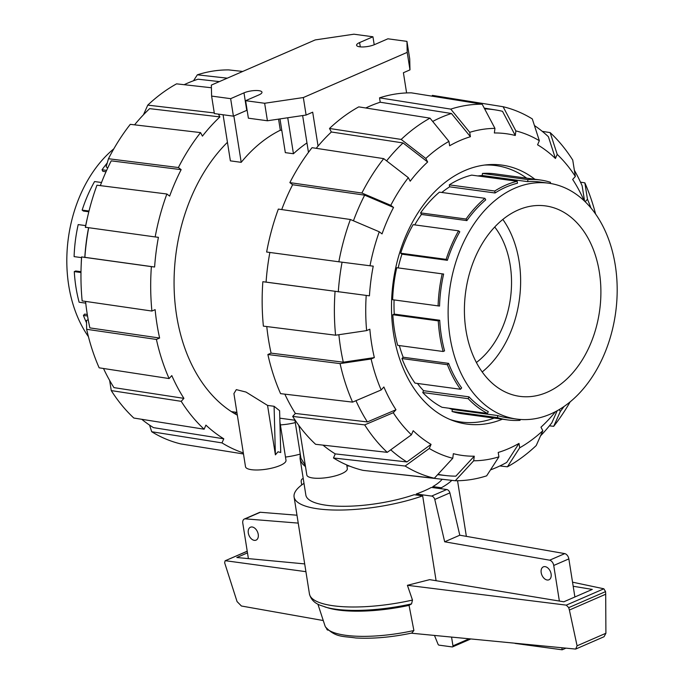 <?xml version="1.0" encoding="UTF-8"?>
<svg xmlns="http://www.w3.org/2000/svg" width="684" height="684" viewBox="0 0 684 684"><rect width="100%" height="100%" fill="white"/><g stroke="black" fill="none" stroke-linecap="round" stroke-linejoin="round"><path stroke-width="1.03" d="M502.843 219.444A96.085 67.63 -82.3 0 1 519.088 261.262A96.085 67.63 -82.3 0 1 482.203 371.959M599.355 272.121A96.085 67.63 -82.3 0 1 519.763 396.352A96.085 67.63 -82.3 0 1 465.633 292.059A96.085 67.63 -82.3 0 1 545.541 205.91A96.085 67.63 -82.3 0 1 599.355 272.121M494.729 227.011A83.277 58.61 -82.3 0 1 476.389 362.503M218.427 114.134L219.906 116.913A186.279 131.114 97.7 0 0 202.43 136.125L200.557 132.602A190.896 134.355 97.7 0 0 178.387 167.537L181.149 169.649A186.279 131.114 97.7 0 0 169.641 196.111L166.879 194A190.896 134.355 97.7 0 0 155.174 236.938L158.406 237.331A186.279 131.114 97.7 0 0 154.61 267.017L151.378 266.623A190.896 134.355 97.7 0 0 151.908 311.049L155.123 309.647A186.279 131.114 97.7 0 0 159.62 338.033L156.405 339.435A190.896 134.355 97.7 0 0 169.102 378.56L171.804 375.593A186.279 131.114 97.7 0 0 183.91 398.362L181.209 401.328A190.896 134.355 97.7 0 0 204.131 429.21L205.91 425.123A186.279 131.114 97.7 0 0 223.779 438.803L222.001 442.899A190.896 134.355 97.7 0 0 243.316 452.919M285.484 457.057A190.896 134.355 97.7 0 0 300.165 454.108M295.283 422.618A157.97 111.184 -82.3 0 1 280.389 424.892M237.339 415.162A157.97 111.184 -82.3 0 1 174.206 290.555A157.97 111.184 -82.3 0 1 227.439 142.306M156.405 339.435L86.654 329.295L86.492 320.463L88.202 319.727M151.378 266.623L81.576 256.928A166.973 117.52 97.7 0 0 81.268 262.827L81.157 265.837A189.135 133.115 97.7 0 0 82.157 300.909L151.908 311.049M81.576 256.928L84.807 257.321A162.356 114.271 97.7 0 1 88.552 227.909M166.879 194L96.957 185.202A189.135 133.115 97.7 0 0 88.014 215.135L87.33 218.068A166.973 117.52 97.7 0 0 85.372 227.242L155.174 236.938M107.73 168.007L106.148 166.793L108.465 158.731L178.387 167.537M193.512 80.763L197.351 74.812L227.268 78.173M242.726 71.452L228.747 69.905A189.135 133.115 97.7 0 0 197.351 74.812M184.141 84.705A184.518 129.875 97.7 0 1 198.044 79.207L219.384 81.601M88.014 215.135A189.135 133.115 97.7 0 0 85.423 227.481M81.627 257.167A189.135 133.115 97.7 0 0 81.157 265.837M154.61 267.017L84.807 257.321M100.343 185.62A184.518 129.875 97.7 0 1 111.227 160.851L181.149 169.649M200.557 132.602L130.293 124.334A189.135 133.115 97.7 0 0 108.465 158.731M134.577 124.839A184.518 129.875 97.7 0 1 149.642 108.645L219.906 116.913M143.46 114.784L147.77 105.122L214.289 112.945M211.407 87.757L176.575 83.85A189.135 133.115 97.7 0 0 147.77 105.122M222.001 442.899L151.703 431.732A189.135 133.115 97.7 0 0 180.909 443.933L243.487 453.979M151.703 431.732L149.565 425.115M223.779 438.803L153.481 427.637A184.518 129.875 97.7 0 1 141.742 419.301M181.209 401.328L111.261 390.59A189.135 133.115 97.7 0 0 133.833 418.044L204.131 429.21M111.261 390.59L109.637 380.424M183.91 398.362L113.963 387.623A184.518 129.875 97.7 0 1 103.506 368.488M86.654 329.295A189.135 133.115 97.7 0 0 99.154 367.821L169.102 378.56M159.62 338.033L89.869 327.892A184.518 129.875 97.7 0 1 85.56 301.396M88.655 227.917A184.518 129.875 97.7 0 0 84.867 257.56M236.955 412.751A157.97 111.184 -82.3 0 1 234.398 413.487M346.737 464.932L347.318 468.6A20.503 5.711 171 0 1 341.504 473.764A20.503 5.711 171 0 1 319.804 478.261A20.503 5.711 171 0 1 306.825 475.012L299.011 425.662M279.901 421.84L285.998 460.298A20.503 5.711 171 0 1 280.175 465.462A20.503 5.711 171 0 1 258.475 469.959A20.503 5.711 171 0 1 245.505 466.719L233.919 393.591L236.305 389.632L245.992 392.052L267.564 405.415L274.087 406.296L275.396 454.851L267.564 405.415M274.087 406.296L279.602 410.691L280.731 452.526L278.012 451.782L275.396 454.851M299.31 427.517L298.626 425.14M315.221 39.92L211.347 85.098L211.612 96.085L230.645 98.667L243.983 92.862A10.636 2.967 171 0 1 255.243 90.527A10.636 2.967 171 0 1 261.972 92.212A10.636 2.967 171 0 1 258.954 94.888L245.616 100.693L264.648 103.267L303.337 97.547L407.211 52.369L406.946 41.373L387.913 38.8L374.576 44.605A10.636 2.967 171 0 1 363.315 46.939A10.636 2.967 171 0 1 356.586 45.255A10.636 2.967 171 0 1 359.604 42.579L372.942 36.774L353.91 34.2L315.221 39.92M372.942 36.774L374.208 44.759M406.946 41.373L409.716 58.875L409.981 69.871L407.211 52.369M406.604 92.93L403.406 72.735L409.981 69.871M303.337 97.547L306.107 115.049L312.691 112.185L318.06 146.094M264.648 103.267L267.418 120.769L306.107 115.049M245.616 100.693L248.386 118.187L267.418 120.769M230.645 98.667L233.415 116.16L246.753 110.363A10.636 2.967 171 0 1 247.121 110.21M211.612 96.085L214.383 113.587L233.415 116.16M308.458 152.37L302.636 115.562M306.962 142.913A149.899 105.498 97.7 0 0 293.445 153.738L287.742 117.759M293.445 153.738L285.322 152.643L279.978 118.905M281.808 130.43L280.32 130.225L278.559 119.119M280.32 130.225A149.899 105.498 97.7 0 0 241.204 162.33L233.86 115.972M241.204 162.33L230.38 160.86L223.078 114.767M80.977 272.514L74.282 271.608L75.719 270.984L80.994 271.693M85.748 303.132L79.13 302.234A121.068 85.209 -82.3 0 1 74.282 271.608M81.533 257.62L74.103 256.62A121.068 85.209 -82.3 0 1 78.198 224.591L85.697 225.592M85.688 225.609L78.198 224.591M88.826 211.783L83.388 211.048L82.148 210.099A121.068 85.209 -82.3 0 1 94.563 181.559L101.531 182.5M89.014 211.031L82.148 210.099M106.011 171.761L102.882 171.342L102.044 169.769A121.068 85.209 -82.3 0 1 107.243 162.963M106.627 170.384L102.044 169.769M87.543 315.991L83.422 315.435L84.628 314.11L87.287 314.469M86.535 322.805A121.068 85.209 -82.3 0 1 83.422 315.435M88.416 336.639A119.016 83.773 -82.3 0 1 113.843 148.804M338.854 261.784L370.001 265.768A166.973 117.52 -82.3 0 1 379.261 231.782L350.379 219.496L278.345 209.082A190.896 134.355 -82.3 0 0 266.64 252.028L338.854 261.784A189.135 133.115 -82.3 0 1 350.379 219.496M281.714 209.569A186.279 131.114 -82.3 0 1 292.624 184.74L289.862 182.619A190.896 134.355 -82.3 0 1 312.032 147.684L383.715 158.637L408.322 177.669L410.195 181.2A162.356 114.271 -82.3 0 1 427.662 161.988L425.79 158.457A166.973 117.52 -82.3 0 1 448.943 141.366L429.997 118.152L358.758 106.875A190.896 134.355 -82.3 0 0 329.5 128.472L401.192 139.425A189.135 133.115 -82.3 0 1 429.997 118.152M316.205 148.325A186.279 131.114 -82.3 0 1 331.372 131.995L329.5 128.472M365.786 107.986A186.279 131.114 -82.3 0 1 380.227 102.224L379.534 97.838A190.896 134.355 -82.3 0 1 411.417 92.853L482.169 104.207L494.951 128.378L494.361 132.978A162.356 114.271 -82.3 0 1 515.283 135.492L515.864 130.9A166.973 117.52 -82.3 0 1 539.343 140.707L532.297 118.922A189.135 133.115 -82.3 0 0 503.091 106.721L515.864 130.9M432.228 96.188L432.331 95.367L503.091 106.721M370.001 265.768L373.233 266.153A162.356 114.271 -82.3 0 0 369.437 295.839L262.844 281.714A190.896 134.355 -82.3 0 0 263.383 326.131L335.579 335.203L366.624 330.603L369.839 329.201A162.356 114.271 -82.3 0 0 374.336 357.595L371.121 358.989L340.076 363.597L267.88 354.517A190.896 134.355 -82.3 0 0 280.577 393.651L352.585 402.124L381.168 389.957L383.878 386.982A162.356 114.271 -82.3 0 0 395.976 409.75L393.274 412.726L364.683 424.892L292.675 416.419A190.896 134.355 -82.3 0 0 315.606 444.301L387.255 452.346L411.417 434.793L413.196 430.698A162.356 114.271 -82.3 0 0 431.065 444.378L429.287 448.473L405.133 466.035L333.476 457.989A190.896 134.355 -82.3 0 0 363.136 470.378L434.34 478.236L452.765 458.28L453.347 453.689A162.356 114.271 -82.3 0 0 474.269 456.202L473.679 460.794L455.253 480.749L384.075 472.687M333.476 457.989L335.254 453.894A186.279 131.114 -82.3 0 1 322.993 445.13M292.675 416.419L295.377 413.452A186.279 131.114 -82.3 0 1 284.843 394.155M267.88 354.517L271.086 353.124A186.279 131.114 -82.3 0 1 266.777 326.559M262.844 281.714L266.076 282.107A186.279 131.114 -82.3 0 1 269.864 252.464M289.862 182.619L361.887 193.033L390.778 205.32L393.539 207.44A162.356 114.271 -82.3 0 0 382.031 233.902L379.261 231.782M366.624 330.603A166.973 117.52 -82.3 0 1 366.205 295.454M381.168 389.957A166.973 117.52 -82.3 0 1 371.121 358.989M411.417 434.793A166.973 117.52 -82.3 0 1 393.274 412.726M452.765 458.28A166.973 117.52 -82.3 0 1 429.287 448.473M455.253 480.749A189.135 133.115 -82.3 0 0 486.649 475.842L498.91 456.852A166.973 117.52 -82.3 0 1 473.679 460.794M498.91 456.852L498.217 452.457A162.356 114.271 -82.3 0 0 518.994 443.42L519.686 447.815L507.425 466.804L499.859 465.958M507.425 466.804A189.135 133.115 -82.3 0 0 536.23 445.532L542.839 430.715A166.973 117.52 -82.3 0 1 519.686 447.815M542.839 430.715L540.967 427.192A162.356 114.271 -82.3 0 0 555.57 411.614M559.264 409.545L560.307 411.503L553.707 426.32L549.423 425.816M564.052 406.467A166.973 117.52 -82.3 0 1 560.307 411.503M580.494 182.166L584.846 182.833L587.462 199.224A166.973 117.52 -82.3 0 1 590.925 207.936M587.462 199.224L585.179 201.737M542.258 131.354L550.167 132.611L557.212 154.387A166.973 117.52 -82.3 0 1 575.355 176.455L572.653 179.43A162.356 114.271 -82.3 0 1 584.119 200.72M557.212 154.387L555.434 158.483A162.356 114.271 -82.3 0 0 537.564 144.803L539.343 140.707M379.534 97.838L450.773 109.115L469.72 132.328A166.973 117.52 -82.3 0 1 494.951 128.378M469.72 132.328L470.412 136.723A162.356 114.271 -82.3 0 0 449.636 145.76L448.943 141.366M390.778 205.32A166.973 117.52 -82.3 0 1 408.322 177.669M502.381 419.207A130.678 91.972 -82.3 0 1 466.787 424.089A130.678 91.972 -82.3 0 1 391.504 308.433A130.678 91.972 -82.3 0 1 464.684 170.632A130.678 91.972 -82.3 0 1 501.842 165.092A130.678 91.972 -82.3 0 1 534.854 179.259M401.192 139.425L425.79 158.457M331.372 131.995L403.064 142.947L427.662 161.988M575.355 176.455L572.739 160.065A189.135 133.115 -82.3 0 0 550.167 132.611M534.435 125.54A184.518 129.875 -82.3 0 1 548.388 136.697L555.434 158.483M584.846 182.833A189.135 133.115 -82.3 0 1 595.584 214.015M574.363 170.23A184.518 129.875 -82.3 0 1 582.144 185.8L584.589 201.173M484.631 108.859A184.518 129.875 -82.3 0 1 495.686 109.953A184.518 129.875 -82.3 0 1 502.501 111.312L515.283 135.492M450.773 109.115A189.135 133.115 -82.3 0 1 482.169 104.207M380.227 102.224L451.466 113.51L470.412 136.723M361.887 193.033A189.135 133.115 -82.3 0 1 383.715 158.637M292.624 184.74L364.657 195.154L393.539 207.44M335.579 335.203A189.135 133.115 -82.3 0 1 335.057 291.469M369.437 295.839L266.076 282.107M374.336 357.595L343.291 362.195L271.086 353.124M352.585 402.124A189.135 133.115 -82.3 0 1 340.076 363.597M395.976 409.75L367.385 421.925L295.377 413.452M387.255 452.346A189.135 133.115 -82.3 0 1 364.683 424.892M431.065 444.378L406.912 461.939L335.254 453.894M434.34 478.236A189.135 133.115 -82.3 0 1 405.133 466.035M474.269 456.202L455.843 476.158A184.518 129.875 -82.3 0 1 446.19 475.602A184.518 129.875 -82.3 0 1 437.957 474.311M518.994 443.42L506.733 462.418A184.518 129.875 -82.3 0 1 490.488 469.891M557.221 410.725L551.834 422.798A184.518 129.875 -82.3 0 1 540.54 435.87M570.157 401.85A189.135 133.115 -82.3 0 1 553.707 426.32M338.289 291.863A184.518 129.875 -82.3 0 1 342.077 262.194M353.44 220.804A184.518 129.875 -82.3 0 1 364.657 195.154M343.291 362.195A184.518 129.875 -82.3 0 1 338.879 334.715M386.605 160.868A184.518 129.875 -82.3 0 1 403.064 142.947M367.385 421.925A184.518 129.875 -82.3 0 1 355.962 400.687M406.912 461.939A184.518 129.875 -82.3 0 1 390.744 449.815M399.345 345.574A119.016 83.773 97.7 0 0 403.167 357.228L401.961 358.553A121.068 85.209 97.7 0 0 415.017 383.117L460.469 389.264L461.674 387.939A119.016 83.773 97.7 0 1 448.619 363.375L447.413 364.7A121.068 85.209 97.7 0 0 460.469 389.264M401.961 358.553L447.413 364.7M403.167 357.228L448.619 363.375M550.355 183.449L550.5 182.303A121.068 85.209 97.7 0 0 540.232 179.986A121.068 85.209 97.7 0 0 527.937 179.584L527.672 181.636A119.016 83.773 97.7 0 1 539.958 182.012L548.619 183.192A119.016 83.773 97.7 0 0 450.029 337.067A119.016 83.773 97.7 0 0 516.694 419.078A119.016 83.773 97.7 0 0 615.668 312.366A119.016 83.773 97.7 0 0 548.619 183.192M540.232 179.986L494.78 173.83A121.068 85.209 97.7 0 0 482.485 173.437L527.937 179.584M482.485 173.437L482.22 175.489L527.672 181.636M517.489 183.235L517.172 181.269A121.068 85.209 97.7 0 0 494.763 191.016L495.071 192.982A119.016 83.773 97.7 0 1 517.489 183.235M494.763 191.016L449.311 184.868A121.068 85.209 97.7 0 1 471.721 175.121L517.172 181.269M449.311 184.868L449.619 186.826L495.071 192.982M485.726 199.882L484.888 198.309A121.068 85.209 97.7 0 0 466.043 219.034L466.881 220.607A119.016 83.773 97.7 0 1 485.726 199.882M466.043 219.034L420.592 212.878A121.068 85.209 97.7 0 1 439.436 192.153L484.888 198.309M420.592 212.878L421.421 214.451L466.881 220.607M459.793 231.765L458.562 230.824A121.068 85.209 97.7 0 0 446.139 259.373L447.379 260.313A119.016 83.773 97.7 0 1 459.793 231.765M446.139 259.373L400.687 253.217A121.068 85.209 97.7 0 1 413.11 224.668L458.562 230.824M400.687 253.217L401.927 254.166L447.379 260.313M443.634 274.036L442.189 273.865A121.068 85.209 97.7 0 0 438.093 305.885L439.538 306.056A119.016 83.773 97.7 0 1 443.634 274.036L396.737 267.709L442.189 273.865M396.737 267.709A121.068 85.209 97.7 0 0 392.642 299.729L438.093 305.885M439.709 320.249L394.258 314.101L392.821 314.726L438.273 320.873A121.068 85.209 97.7 0 0 443.129 351.499L444.566 350.875A119.016 83.773 97.7 0 1 441.377 335.895A119.016 83.773 97.7 0 1 439.709 320.249L438.273 320.873M392.821 314.726A121.068 85.209 97.7 0 0 397.678 345.343L443.129 351.499M448.943 408.22A119.016 83.773 97.7 0 0 452.304 409.417L452.039 411.469L497.499 417.616A121.068 85.209 97.7 0 0 507.759 419.933A121.068 85.209 97.7 0 0 520.054 420.335L520.173 419.446M452.039 411.469A121.068 85.209 97.7 0 0 462.307 413.786L507.759 419.933M452.304 409.417L497.755 415.564L497.499 417.616M497.755 415.564A119.016 83.773 97.7 0 0 508.032 417.907L516.694 419.078M417.445 383.442A119.016 83.773 97.7 0 0 423.55 390.692L422.755 392.522A121.068 85.209 97.7 0 0 442.026 407.288L487.487 413.435L488.282 411.606A119.016 83.773 97.7 0 1 469.002 396.848L468.207 398.678A121.068 85.209 97.7 0 0 487.487 413.435M422.755 392.522L468.207 398.678M423.55 390.692L469.002 396.848M450.166 419.54A129.396 91.075 97.7 0 0 461.187 422.037A129.396 91.075 97.7 0 0 494.156 418.095M526.637 178.148A129.396 91.075 97.7 0 0 495.9 165.579A129.396 91.075 97.7 0 0 484.614 165.058M394.258 314.101A119.016 83.773 -82.3 0 1 394.087 299.925M398.182 267.88A119.016 83.773 -82.3 0 1 401.927 254.166M414.752 224.891A119.016 83.773 -82.3 0 1 421.421 214.451M441.796 192.478A119.016 83.773 -82.3 0 1 449.619 186.826M477.894 175.95A119.016 83.773 -82.3 0 1 482.22 175.489M489.975 164.579A130.678 91.972 -82.3 0 1 490.95 164.912M456.245 421.37A130.678 91.972 -82.3 0 1 455.211 421.429M294.907 420.215L300.926 458.229L305.329 465.556M346.822 465.445L348.37 465.616M349.618 466.129L346.882 465.83M305.509 466.668L302.67 464.085L300.815 461.11L300.054 458.485L300.225 453.8M416.24 493.993A70.076 19.528 -9 0 0 431.365 487.418L446.763 489.505A3.848 2.514 -113.5 0 1 449.901 492.873L434.785 499.448A3.848 2.514 66.5 0 0 431.638 496.08L416.24 493.993L416.402 495.028M434.785 499.448L444.677 541.788L459.793 535.213L449.901 492.873M301.721 484.965L301.251 481.998A3.848 2.514 66.5 0 1 302.422 478.843A3.848 2.514 66.5 0 1 303.26 478.706M444.677 541.788L549.671 560.187A5.121 3.352 66.5 0 1 553.732 565.471L559.367 601.056M248.395 558.606L242.794 523.234A5.121 3.352 66.5 0 1 244.35 519.028A5.121 3.352 66.5 0 1 245.197 518.84L298.224 523.106M541.189 572.645A7.045 4.608 66.5 0 1 543.344 566.856A7.045 4.608 66.5 0 1 550.372 571.482A7.045 4.608 66.5 0 1 548.961 579.784A7.045 4.608 66.5 0 1 541.189 572.645M248.309 533.007A7.045 4.608 66.5 0 1 250.455 527.219A7.045 4.608 66.5 0 1 257.492 531.844A7.045 4.608 66.5 0 1 256.081 540.138A7.045 4.608 66.5 0 1 248.309 533.007M245.197 518.84L260.313 512.265A5.121 3.352 -113.5 0 0 259.475 512.453L244.35 519.028M296.976 515.214L260.313 512.265M574.885 596.978L568.849 558.896A5.121 3.352 -113.5 0 0 564.796 553.612L459.793 535.213M549.671 560.187L564.796 553.612M565.42 648.389L562.171 649.8L515.069 643.422M561.889 648.039L562.171 649.8M451.808 480.365A81.995 22.846 171 0 1 441.342 487.752L441.505 488.795M432.989 487.641L432.818 486.606A70.076 19.528 -9 0 0 442.129 479.304M432.818 486.606L441.342 487.752M300.054 458.485L305.851 495.071A70.076 19.528 -9 0 0 344.078 506.297A70.076 19.528 -9 0 0 414.145 494.729L422.669 495.874A81.995 22.846 171 0 1 339.837 510.059A81.995 22.846 171 0 1 294.086 496.935A81.995 22.846 171 0 1 303.995 483.357M413.897 630.52A71.709 19.981 171 0 1 325.516 626.954C335.579 637.787 343.291 636.077 355.791 637.975C372.891 638.924 391.564 637.283 411.802 633.059L413.897 630.52L409.049 605.374A76.027 21.187 171 0 1 328.132 607.922L320.078 605.203C314.315 602.98 310.767 599.201 309.433 593.874A81.995 22.846 171 0 0 412.486 600.065L407.407 585.299L429.68 579.647L563.83 601.792L592.284 589.411L573.183 586.256M409.049 605.374L411.546 603.886L412.486 600.065M325.516 626.954A71.709 19.981 171 0 1 324.968 625.749L317.898 604.152M436.101 580.707L422.669 495.874M323.267 620.542L241.409 606.007L237.057 601.578L224.643 562.77L225.113 560.794L247.232 551.295M407.407 585.299L566.284 605.143L568.729 607.631L569.387 610.034L605.699 594.234L605.562 591.617L603.861 588.796L572.542 582.178M566.284 605.143L603.861 588.796M569.387 610.034L577.082 645.807L605.904 633.264L605.699 594.234M577.082 645.807L575.663 649.082L604.04 636.736L605.904 633.264M575.663 649.082L411.204 633.187M225.558 560.726L305.919 571.679M304.688 563.907L236.809 557.52L247.488 552.877M470.036 639.198A1.282 0.838 -113.5 0 0 470.353 639.155A1.282 0.838 -113.5 0 0 470.524 639.036M451.577 637.163L452.953 645.841A1.282 0.838 66.5 0 1 452.56 646.893A1.282 0.838 66.5 0 1 452.244 646.936L439.017 645.14A1.282 0.838 66.5 0 1 438.068 644.294L434.494 635.487M328.192 630.144L327.79 630.084A1.282 0.838 66.5 0 1 326.696 628.75L326.67 628.579M432.69 121.453A184.518 129.875 -82.3 0 1 451.466 113.51M359.604 42.579L360.28 46.871M243.983 92.862L246.753 110.363M431.638 496.08L446.763 489.505M553.732 565.471L568.849 558.896M411.546 603.886A79.43 22.136 171 0 1 325.003 606.982M568.729 607.631L605.562 591.617M452.953 645.841L468.959 638.882M495.686 109.953L484.238 108.115M446.19 475.602L437.64 474.662M454.227 421.096L461.187 422.037M488.94 164.639L495.9 165.579M302.422 478.843L303.226 478.492M457.553 480.741L466.36 536.359M294.086 496.935L309.433 593.874M225.113 560.794L247.215 551.184M452.56 646.893L470.353 639.155M231.389 411.623L236.895 412.366M279.807 418.172L295.189 420.258"/></g></svg>
